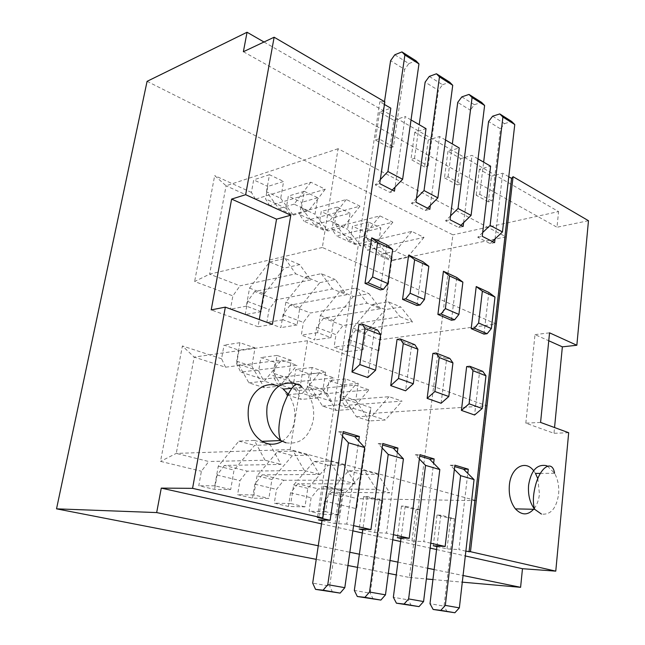 <?xml version="1.0" encoding="UTF-8"?>
<svg xmlns="http://www.w3.org/2000/svg" width="645" height="645" viewBox="0 0 645 645"><rect width="100%" height="100%" fill="white"/><g stroke="black" fill="none" stroke-linecap="round" stroke-linejoin="round"><path stroke-width="0.48" stroke-dasharray="3.23 2.42" d="M282.131 441.301C288.734 436.971 292.838 430.239 294.459 421.096C295.845 410.865 293.717 401.851 288.081 394.047M283.228 389.128L278.495 386.323M534.157 508.655C537.051 504.809 538.817 499.915 539.454 493.989L537.801 478.63M535.471 473.414L533.633 470.713M496.102 324.024L506.011 236.836L338.069 148.729L322.347 247.478L496.102 324.024L379.913 339.77L355.54 330.377L412.679 321.919L400.029 316.719L342.987 325.531L323.661 318.09L380.534 308.705L367.174 303.206L310.447 312.994L290.097 305.15L346.583 294.741L332.465 288.936L276.173 299.78L254.719 291.516L310.68 279.978L295.733 273.827L240.021 285.848L209.641 274.141L226.081 185.792L255.46 199.144L268.9 195.032L266.466 191.726L280.712 198.338L283.606 181.455L267.756 186.461L265.563 198.91L269.683 205.61L290.46 215.051L346.333 199.507L359.991 206.166L303.948 221.187L323.669 230.152L379.921 215.881L392.861 222.186L336.48 235.981L355.234 244.503L411.752 231.402L424.023 237.376L367.424 250.042L391.096 260.806L379.913 339.77L378.946 350.815L392.225 256.952L362.877 243.504L367.424 250.042M486.814 405.818L476.042 500.633L290.169 449.565L307.504 340.729L486.814 405.818L369.472 413.534L357.419 498.682L331.611 492.232L389.757 492.836L377.865 474.277L361.909 474.389L341.737 496.827L339.125 514.847L322.46 514.299L309.06 511.203L311.108 497.771L318.299 488.902L297.788 483.782L355.564 483.895L343.978 464.981L328.111 465.247L307.786 488.394L304.948 506.865L288.428 506.438L274.294 503.181L276.512 489.41L283.752 480.267L262.112 474.857L319.38 474.43L308.141 455.16L292.403 455.588L271.94 479.493L268.86 498.44L252.517 498.15L237.594 494.707L239.988 480.581L247.285 471.156L224.42 465.44L281.018 464.4L270.199 444.752L254.63 445.364L234.038 470.084L230.7 489.531L214.575 489.394L198.789 485.75L201.385 471.253L208.738 461.514L176.27 453.403L194.193 357.104L225.532 367.199L281.526 360.015L296.958 365.28L240.682 372.076L262.789 379.187L319.436 372.947L333.989 377.914L277.132 383.807L298.071 390.548L355.21 385.154L368.964 389.846L311.664 394.925L331.53 401.319L389.04 396.691L402.053 401.134L344.438 405.479L369.472 413.534L370.915 407.624L339.899 397.481L344.438 405.479M307.504 340.729L194.193 357.104L182.398 345.954L160.524 461.377L201.385 471.253M322.347 247.478L209.641 274.141L194.621 281.502L232.853 295.878L240.021 285.848M304.303 470.487L293.225 451.065L277.552 451.565L261.104 470.995L304.303 470.487L319.38 474.43M271.94 479.493L257.033 475.792L261.104 470.995L247.285 471.156M265.014 460.216L254.38 440.414L238.9 441.107L222.348 461.199L265.014 460.216L281.018 464.4M230.7 489.531L214.809 485.822L218.268 466.166L222.348 461.199L208.738 461.514M290.169 449.565L176.27 453.403L160.524 461.377M476.042 500.633L357.419 498.682L356.612 508.768L370.915 407.624M376.309 489.321L364.53 470.624L348.606 470.794L332.385 489.007L376.309 489.321L389.757 492.836M339.125 514.847L325.669 511.703L328.378 493.506L332.385 489.007L318.299 488.902M341.342 480.178L329.885 461.119L314.067 461.449L297.724 480.243L341.342 480.178L355.564 483.895M304.948 506.865L290.75 503.551L293.685 484.895L297.724 480.243L283.752 480.267M338.069 148.729L226.081 185.792L214.688 175.593L194.621 281.502M280.712 198.338L283.179 201.635L325.274 189.243L310.825 182.204L268.9 195.032L278.842 208.569L293.273 215.14L283.179 201.635L269.683 205.61M506.011 236.836L391.096 260.806L392.225 256.952M318.259 545.767L349.832 552.249M359.378 554.208L390.007 560.505M397.925 562.126L427.675 568.237M434.141 569.567L463.062 575.509M147.084 81.343L452.895 234.853L409.39 577.46L396.264 574.905M388.314 573.357L357.54 567.374M347.953 565.512L316.235 559.344M409.39 577.46L426.361 578.96M432.924 579.549L462.304 582.153M263.998 42.006L558.578 211.576L452.895 234.853M243.383 51.721L556.998 227.242L558.578 211.576M432.9 353.396L446.638 358.773L441.091 403.27M483.976 334.11L488.829 292.427M466.649 366.602L479.606 371.673L474.567 415.009M451.444 320.234L456.781 277.479M445.51 139.981L439.543 136.514L431.819 138.917L438.398 90.356L425.136 82.125M430.328 205.433L439.543 136.514M411.034 119.938L405.149 116.519L395.03 187.163M384.444 104.482L379.824 101.797L384.839 101.846M317.348 517.395L379.824 101.797M353.597 525.643L346.776 524.087L358.676 440.97M393.418 534.697L386.532 533.133L397.32 452.443M430.763 543.195L423.846 541.623L433.617 463.223M465.851 551.177L458.918 549.596L467.778 473.365M508.784 176.762L502.689 173.223L494.965 175.255L500.456 128.871L488.579 121.502M495.046 238.924L502.689 173.223M478.042 158.896L472.003 155.381L464.271 157.598L470.278 110.15L457.74 102.361M463.61 222.662L472.003 155.381M386.766 244.842L380.316 289.887M397.07 339.375L411.663 345.083L405.56 390.806M416.952 305.512L422.814 261.652M358.959 324.459L374.495 330.538L367.763 377.543M379.583 112.141L375.398 140.005L389.87 147.931L393.901 120.341L379.583 112.141L390.806 108.183M393.901 120.341L405.149 116.519M424.595 166.958L410.946 159.476L414.509 158.42L428.159 165.926L424.595 166.958L428.264 140.03L414.759 132.29L426.022 128.653M428.264 140.03L431.819 138.917L428.159 165.926M457.37 184.913L444.486 177.851L448.049 176.875L460.933 183.97L457.37 184.913L460.724 158.614L447.961 151.301L459.24 147.963M460.724 158.614L464.271 157.598L460.933 183.97M488.362 201.885L476.171 195.209L479.735 194.314L491.925 201.022L488.362 201.885L491.417 176.19L479.34 169.272L490.619 166.2M491.417 176.19L494.965 175.255L491.925 201.022M588.474 220.703L556.998 227.242M321.524 523.869L352.855 530.859M362.337 532.972L392.749 539.76M400.61 541.51L430.159 548.105M436.576 549.54L465.303 555.95M362.764 529.859L374.721 532.56L386.532 533.133M322.008 520.66L335.029 523.603L346.776 524.087M436.931 546.605L447.033 548.887L458.918 549.596M400.997 538.494L411.986 540.97L423.846 541.623M290.097 305.15L283.01 314.736L280.865 327.62L266.853 322.5L269.062 309.495L276.173 299.78M283.01 314.736L303.392 322.403L310.447 312.994M323.661 318.09L316.631 327.378L314.647 339.971L301.344 335.11L303.392 322.403M316.631 327.378L335.989 334.658L342.987 325.531M355.54 330.377L348.566 339.391L346.728 351.702L334.094 347.083L335.989 334.658M348.566 339.391L378.946 350.815M355.234 244.503L350.735 237.941L352.525 226.169L364.619 231.829L362.877 243.504M350.735 237.941L332.062 229.386L336.48 235.981M323.669 230.152L319.299 223.533L321.234 211.512L333.941 217.462L332.062 229.386M319.299 223.533L299.667 214.535L303.948 221.187M290.46 215.051L286.243 208.383L288.323 196.096L301.691 202.361L299.667 214.535M286.243 208.383L265.563 198.91M255.46 199.144L251.421 192.428L253.67 179.866L267.756 186.461M251.421 192.428L214.688 175.593M254.719 291.516L247.575 301.417L245.253 314.599L230.467 309.197L232.853 295.878M247.575 301.417L269.062 309.495M298.071 390.548L293.733 382.38L272.9 375.559L277.132 383.807M262.789 379.187L258.629 370.891L260.886 357.58L275.084 362.377L272.9 375.559M258.629 370.891L236.634 363.699L240.682 372.076M225.532 367.199L221.574 358.773L224.017 345.131L239.013 350.195L236.634 363.699M221.574 358.773L182.398 345.954M224.42 465.44L217.091 475.051L214.575 489.394M217.091 475.051L239.988 480.581M262.112 474.857L254.839 484.169L252.517 498.15M254.839 484.169L276.512 489.41M297.788 483.782L290.572 492.804L288.428 506.438M290.572 492.804L311.108 497.771M331.611 492.232L324.451 500.996L322.46 514.299M324.451 500.996L356.612 508.768M331.53 401.319L327.047 393.273L328.982 380.574L341.777 384.896L339.899 397.481M327.047 393.273L307.27 386.807L311.664 394.925M293.733 382.38L295.829 369.375L309.294 373.931L307.27 386.807M320.299 315.453L333.562 320.581L330.95 337.617L317.598 332.651L320.299 315.453L340.157 291.04L353.363 296.482L368.972 293.652L380.534 308.705M340.157 291.04L355.726 288.097L368.972 293.652M352.952 328.079L365.554 332.949L363.135 349.598L350.461 344.882L352.952 328.079L372.665 304.432L385.194 309.6L400.868 307.036L412.679 321.919M372.665 304.432L388.314 301.763L400.868 307.036M411.752 231.402L395.433 251.211L407.761 256.936L392.176 260.193L378.518 243.721L380.816 227.911L364.619 231.829M395.433 251.211L379.865 254.59L392.176 260.193M379.921 215.881L363.458 236.368L376.446 242.399L360.926 245.955L347.574 229.362L350.058 213.213L333.941 217.462M363.458 236.368L347.961 240.053L360.926 245.955M342.842 396.135L355.758 400.384L358.233 383.315L345.406 378.905L342.842 396.135L356.411 416.807L369.464 420.927L385.331 419.992L402.053 401.134M356.411 416.807L372.254 415.799L385.331 419.992M309.358 385.113L322.96 389.596L325.644 372.125L312.124 367.481L309.358 385.113L322.54 406.1L336.311 410.454L352.097 409.333L368.964 389.846M322.54 406.1L338.278 404.899L352.097 409.333M314.067 461.449L328.111 465.247M329.885 461.119L343.978 464.981M348.606 470.794L361.909 474.389M364.53 470.624L377.865 474.277M347.961 240.053L334.755 223.412L347.574 229.362M334.755 223.412L337.311 207.126L350.058 213.213M379.865 254.59L366.328 238.061L378.518 243.721M366.328 238.061L368.698 222.122L380.816 227.911M365.554 332.949L385.194 309.6M333.562 320.581L353.363 296.482M322.96 389.596L336.311 410.454M355.758 400.384L369.464 420.927M328.378 493.506L341.737 496.827M293.685 484.895L307.786 488.394M411.986 540.97L415.969 509.719L401.496 506.059L405.205 506.148L419.685 509.816L408.285 599.882L393.353 597.262M415.969 509.719L419.685 509.816M405.205 506.148L401.085 537.865M411.381 605.736L408.285 599.882M419.363 458.99L415.283 454.765L419.734 456.104M447.033 548.887L450.653 518.499L437.028 515.049L440.753 515.162L454.378 518.62L444.034 606.155L429.997 603.688M450.653 518.499L454.378 518.62M440.753 515.162L437.004 545.993M447.203 611.855L444.034 606.155M454.362 469.383L450.218 465.23L454.693 466.569M540.575 422.427L525.812 423.152L553.99 433.295L554.547 427.538M525.812 423.152L535.003 334.618L548.758 340.762M535.003 334.618L549.556 332.836M568.688 432.714L553.99 433.295M479.735 194.314L483.645 162.145M492.635 116.189L504.487 123.63L500.456 128.871M504.487 123.63L511.638 121.445M482.686 232.531L477.735 237.255L490.111 243.584L494.61 242.657M492.337 241.488L490.111 243.584M448.049 176.875L452.33 143.948M461.844 96.863L474.365 104.716L470.278 110.15M474.365 104.716L481.533 102.353M450.532 215.89L445.534 220.808L458.635 227.5L463.134 226.484M460.877 225.323L458.635 227.5M355.726 288.097L367.174 303.206M388.314 301.763L400.029 316.719M424.023 237.376L407.761 256.936M392.861 222.186L376.446 242.399M445.534 220.808L450.033 219.752M477.735 237.255L482.234 236.296M450.218 465.23L454.862 465.158M415.283 454.765L419.919 454.652M449.799 358.418L446.638 358.773M482.758 371.367L479.606 371.673M372.254 415.799L389.04 396.691M338.278 404.899L355.21 385.154M337.311 207.126L321.234 211.512M368.698 222.122L352.525 226.169M363.135 349.598L346.728 351.702M350.461 344.882L334.094 347.083M330.95 337.617L314.647 339.971M317.598 332.651L301.344 335.11M312.124 367.481L295.829 369.375M325.644 372.125L309.294 373.931M345.406 378.905L328.982 380.574M358.233 383.315L341.777 384.896M325.669 511.703L309.06 511.203M290.75 503.551L274.294 503.181M401.496 506.059L397.352 537.672M437.028 515.049L433.271 545.775M479.34 169.272L476.171 195.209M447.961 151.301L444.486 177.851M287.565 395.054L301.312 399.4L316.977 398.062L333.989 377.914M287.735 394.708L302.368 393.377L316.977 398.062M236.699 361.216L251.881 366.207L255.025 347.873L239.948 342.689L236.699 361.216L248.906 382.848L264.305 387.709L279.817 386.145L296.958 365.28M248.906 382.848L264.337 381.179L279.817 386.145M249.534 288.105L264.313 293.814L261.241 311.672L246.374 306.141L249.534 288.105L269.666 261.991L284.389 268.062L299.764 264.611L310.68 279.978M269.666 261.991L284.977 258.403L299.764 264.611M285.872 302.15L299.861 307.56L297.031 324.991L282.953 319.751L285.872 302.15L305.875 276.915L319.807 282.655L335.319 279.527L346.583 294.741M305.875 276.915L321.339 273.665L335.319 279.527M238.9 441.107L254.63 445.364M254.38 440.414L270.199 444.752M277.552 451.565L292.403 455.588M293.225 451.065L308.141 455.16M346.333 199.507L329.724 220.711L343.438 227.072L327.999 230.958L315.018 214.253L317.695 197.749L301.691 202.361M329.724 220.711L314.333 224.734L327.999 230.958M310.825 182.204L294.096 204.167L308.584 210.891L293.273 215.14M294.096 204.167L278.842 208.569M414.509 158.42L419.202 124.695M429.288 76.424L442.535 84.737L438.398 90.356M442.535 84.737L449.694 82.173M416.46 198.257L411.421 203.377L425.305 210.472L429.804 209.351M427.571 208.206L425.305 210.472M375.398 140.005L378.946 138.844L393.426 146.81L404.657 69.418L390.596 60.695M389.87 147.931L393.426 146.81M378.946 138.844L384.493 101.644M394.805 54.777L408.841 63.581L404.657 69.418M408.841 63.581L415.993 60.807M380.3 179.544L375.229 184.881L389.967 192.412L394.45 191.186M392.241 190.049L389.967 192.412M272.416 324.346L258.048 326.749L259.29 319.549M335.029 523.603L339.867 490.466L323.459 486.314L327.128 486.33L343.551 490.498L329.676 586.095L312.688 583.12M339.867 490.466L343.551 490.498M327.128 486.33L322.105 519.991M332.586 592.271L329.676 586.095M342.511 436.173L338.601 431.803L342.963 433.109M374.721 532.56L379.107 500.399L363.707 496.497L367.408 496.553L382.816 500.464L370.238 593.215L354.331 590.425M379.107 500.399L382.816 500.464M367.408 496.553L362.861 529.214M373.253 599.221L370.238 593.215M382.154 447.944L378.147 443.647L382.566 444.969M258.048 326.749L211.213 309.89M218.268 466.166L234.038 470.084M251.881 366.207L264.305 387.709M264.313 293.814L284.389 268.062M266.466 191.726L269.457 174.698L283.606 181.455M257.033 475.792L253.856 494.941L268.86 498.44M288.388 378.22L274.028 373.495L277.028 355.427L291.29 360.321L288.388 378.22L301.312 399.4M274.028 373.495L286.759 394.805M299.861 307.56L319.807 282.655M314.333 224.734L301.513 207.988L315.018 214.253M301.513 207.988L304.279 191.331L317.695 197.749M302.368 393.377L319.436 372.947M264.337 381.179L281.526 360.015M284.977 258.403L295.733 273.827M321.339 273.665L332.465 288.936M359.991 206.166L343.438 227.072M325.274 189.243L308.584 210.891M377.631 330.087L374.495 330.538M414.816 344.688L411.663 345.083M378.147 443.647L382.767 443.478M338.601 431.803L343.188 431.578M375.229 184.881L379.703 183.607M411.421 203.377L415.92 202.216M414.759 132.29L410.946 159.476M323.459 486.314L318.428 519.854M363.707 496.497L359.152 529.045M253.856 494.941L237.594 494.707M214.809 485.822L198.789 485.75M239.948 342.689L224.017 345.131M255.025 347.873L239.013 350.195M277.028 355.427L260.886 357.58M291.29 360.321L275.084 362.377M282.953 319.751L266.853 322.5M297.031 324.991L280.865 327.62M261.241 311.672L245.253 314.599M246.374 306.141L230.467 309.197M269.457 174.698L253.67 179.866M304.279 191.331L288.323 196.096M296.434 384.097L302.005 387.306C311.1 395.312 314.881 406.181 313.349 419.903C309.358 437.181 300.199 444.8 285.88 442.76M547.484 466.133L554.587 473.285C557.893 479.34 559.239 486.306 558.61 494.183C556.409 508.454 550.685 515.089 541.437 514.073M302.005 387.306L291.693 388.306M554.587 473.285L540.373 473.382"/><path stroke-width="0.97" d="M288.081 394.047L283.228 389.128L291.693 388.306M278.495 386.323C266.079 380.461 251.05 390.628 248.494 407.414C246.801 422.564 251.292 433.875 261.967 441.349C268.828 445.155 275.552 445.139 282.131 441.301M537.801 478.63L535.471 473.414L540.373 473.382M533.633 470.713C525.304 459.361 510.864 467.423 509.381 485.04C508.607 494.683 510.614 502.624 515.395 508.865C521.845 515.597 528.102 515.524 534.157 508.655M316.235 559.344L56.526 508.841L156.671 512.573L318.259 545.767M349.832 552.249L359.378 554.208M390.007 560.505L397.925 562.126M427.675 568.237L434.141 569.567M463.062 575.509L520.596 587.321L522.474 568.705L555.772 571.139L470.471 551.693L465.851 551.177M396.264 574.905L388.314 573.357M357.54 567.374L347.953 565.512M426.361 578.96L432.924 579.549M462.304 582.153L520.596 587.321M56.526 508.841L147.084 81.343L247.051 32.25L263.998 42.006M259.29 319.549L276.544 219.163L231.619 199.095L245.664 194.685L274.133 37.225L243.383 51.721L247.051 32.25M427.135 398.376L434.875 391.523L448.807 396.522L441.091 403.27L427.135 398.376L432.9 353.396L436.052 353.025L449.799 358.418L452.943 362.909L439.172 357.54L436.052 353.025M483.976 334.11L471.189 328.652L476.228 286.549L488.829 292.427L494.989 297.055L491.377 328.555L487.112 333.707L483.976 334.11M461.417 410.397L469.084 403.802L482.21 408.519L474.567 415.009L461.417 410.397L466.649 366.602L469.802 366.279L482.758 371.367L485.959 375.777L472.987 370.722L469.802 366.279M451.444 320.234L437.899 314.446L443.429 271.263L456.781 277.479L462.876 282.139L458.901 314.446L454.588 319.775L451.444 320.234M452.33 143.948L457.74 102.361L461.844 96.863L469.012 94.42L472.075 97.532L458.039 208.504L450.532 215.89L459.24 147.963L445.51 139.981M411.034 119.938L426.022 128.653L415.92 202.216L429.804 209.351L430.328 205.433L427.571 208.206M384.444 104.482L390.806 108.183L379.703 183.607L394.45 191.186L395.03 187.163L392.241 190.049M322.008 520.66L318.428 519.854L322.105 519.991L312.688 583.12L315.55 589.361L323.097 590.183L327.773 584.676L344.809 587.684L364.651 447.533L358.676 440.97L359.329 436.431L343.188 431.578L330.127 520.305L317.348 517.395L322.814 518.032L192.573 488.346L225.339 307.133L211.213 309.89L231.619 199.095M362.764 529.859L359.152 529.045L362.861 529.214L354.331 590.425L357.306 596.496L364.909 597.343L369.537 592.037L385.476 594.843L403.423 458.893L397.32 452.443L397.909 448.033L382.767 443.478L370.94 529.585L353.597 525.643M400.997 538.494L397.352 537.672L401.085 537.865L393.353 597.262L396.417 603.18L404.06 604.051L408.632 598.923L423.58 601.559L439.817 469.56L433.617 463.223L434.15 458.934L419.919 454.652L409.196 538.293L393.418 534.697M436.931 546.605L433.271 545.775L437.004 545.993L429.997 603.688L433.142 609.452L440.801 610.339L445.308 605.389L459.353 607.864L474.059 479.598L467.778 473.365L468.27 469.189L454.862 465.158L445.139 546.468L430.763 543.195M469.028 551.902L511.574 178.383L508.784 176.762M478.042 158.896L490.619 166.2L482.234 236.296L494.61 242.657L495.046 238.924L492.337 241.488M450.532 215.89L450.033 219.752L463.134 226.484L463.61 222.662L460.877 225.323M392.684 249.526L386.766 244.842L371.714 237.828L365.014 283.357L380.316 289.887L383.436 289.315L387.863 283.574L392.684 249.526L377.591 242.512L372.576 276.931L387.863 283.574M390.725 385.597L398.521 378.47L413.332 383.791L405.56 390.806L390.725 385.597L397.07 339.375L400.214 338.956L414.816 344.688L417.896 349.243L403.262 343.543L400.214 338.956M416.952 305.512L402.569 299.377L408.656 255.049L422.814 261.652L428.836 266.32L424.458 299.482L420.089 305.004L416.952 305.512M351.96 372.004L359.813 364.57L375.6 370.238L367.763 377.543L351.96 372.004L358.959 324.459L362.087 323.983L377.631 330.087L380.623 334.715L365.046 328.644L362.087 323.983M274.133 37.225L384.839 101.846L322.814 518.032M470.471 551.693L513.065 176.682L511.574 178.383M513.065 176.682L588.474 220.703L576.848 345.252L562.359 346.841L554.547 427.538M156.671 512.573L161.274 488.112L321.524 523.869M352.855 530.859L362.337 532.972M392.749 539.76L400.61 541.51M430.159 548.105L436.576 549.54M465.303 555.95L522.474 568.705M362.861 529.214L370.94 529.585M322.105 519.991L330.127 520.305M161.274 488.112L192.573 488.346M437.004 545.993L445.139 546.468M401.085 537.865L409.196 538.293M448.807 396.522L452.943 362.909M434.875 391.523L439.172 357.54M476.228 286.549L482.363 291.193L494.989 297.055M482.363 291.193L478.614 323.008L491.377 328.555M478.614 323.008L474.325 328.232L487.112 333.707M482.21 408.519L485.959 375.777M469.084 403.802L472.987 370.722M443.429 271.263L449.5 275.923L462.876 282.139M449.5 275.923L445.373 308.568L458.901 314.446M445.373 308.568L441.035 313.978L454.588 319.775M396.417 603.18L419.032 606.614L404.06 604.051M423.58 601.559L419.032 606.614M408.632 598.923L425.531 465.376L439.817 469.56M433.617 463.223L429.514 459.03L434.15 458.934M419.734 456.104L429.514 459.03M425.531 465.376L419.363 458.99M433.142 609.452L454.87 612.75L440.801 610.339M459.353 607.864L454.87 612.75M445.308 605.389L460.611 475.655L474.059 479.598M467.778 473.365L463.618 469.246L468.27 469.189M454.693 466.569L463.618 469.246M460.611 475.655L454.362 469.383M548.758 340.762L562.359 346.841M576.848 345.252L549.556 332.836L540.575 422.427L568.688 432.714L555.772 571.139M483.645 162.145L488.579 121.502L492.635 116.189L499.794 113.931L502.906 117.043L514.766 124.549L511.638 121.445L499.794 113.931M502.906 117.043L490.119 225.428L502.455 231.934L495.046 238.924M514.766 124.549L502.455 231.934M490.119 225.428L482.686 232.531M472.075 97.532L484.613 105.466L481.533 102.353L469.012 94.42M458.039 208.504L471.092 215.39L463.61 222.662M484.613 105.466L471.092 215.39M474.325 328.232L471.189 328.652M441.035 313.978L437.899 314.446M287.565 395.054L286.759 394.805L287.735 394.708M375.6 370.238L380.623 334.715M359.813 364.57L365.046 328.644M408.656 255.049L414.638 259.725L428.836 266.32M414.638 259.725L410.091 293.233L424.458 299.482M410.091 293.233L405.697 298.845L420.089 305.004M413.332 383.791L417.896 349.243M398.521 378.47L403.262 343.543M372.576 276.931L368.126 282.76L383.436 289.315M419.202 124.695L425.136 82.125L429.288 76.424L436.447 73.78L439.463 76.892L452.734 85.285L449.694 82.173L436.447 73.78M439.463 76.892L424.031 190.565L437.874 197.87L430.328 205.433M452.734 85.285L437.874 197.87M424.031 190.565L416.46 198.257M384.493 101.644L390.596 60.695L394.805 54.777L401.948 51.906L404.891 55.01L418.96 63.919L415.993 60.807L401.948 51.906M404.891 55.01L387.927 171.53L402.633 179.286L395.03 187.163M418.96 63.919L402.633 179.286M387.927 171.53L380.3 179.544M276.544 219.163L290.798 215.204L272.416 324.346L225.339 307.133M315.55 589.361L340.157 593.102L323.097 590.183M344.809 587.684L340.157 593.102M327.773 584.676L348.429 442.784L364.651 447.533M358.676 440.97L354.726 436.633L359.329 436.431M342.963 433.109L354.726 436.633M348.429 442.784L342.511 436.173M357.306 596.496L380.873 600.076L364.909 597.343M385.476 594.843L380.873 600.076M369.537 592.037L388.209 454.435L403.423 458.893M397.32 452.443L393.281 448.178L397.909 448.033M382.566 444.969L393.281 448.178M388.209 454.435L382.154 447.944M290.798 215.204L245.664 194.685M405.697 298.845L402.569 299.377M368.126 282.76L365.014 283.357M371.714 237.828L377.591 242.512M285.88 442.76L280.744 440.527C269.997 432.9 265.458 421.354 267.135 405.907C271.69 388.242 281.099 380.84 295.354 383.711L296.434 384.097M541.437 514.073L534.673 509.308C529.884 502.963 527.86 494.892 528.602 485.096C531.093 470.544 536.954 464.045 546.178 465.609L547.484 466.133M302.005 387.306C297.055 379.647 290.726 386.008 283.01 406.382C278.398 422.169 277.648 433.553 280.744 440.527L261.967 441.349M554.587 473.285C552.426 459.434 540.421 466.472 535.511 485.346C532.98 495.191 532.697 503.181 534.673 509.308L515.395 508.865"/></g></svg>
